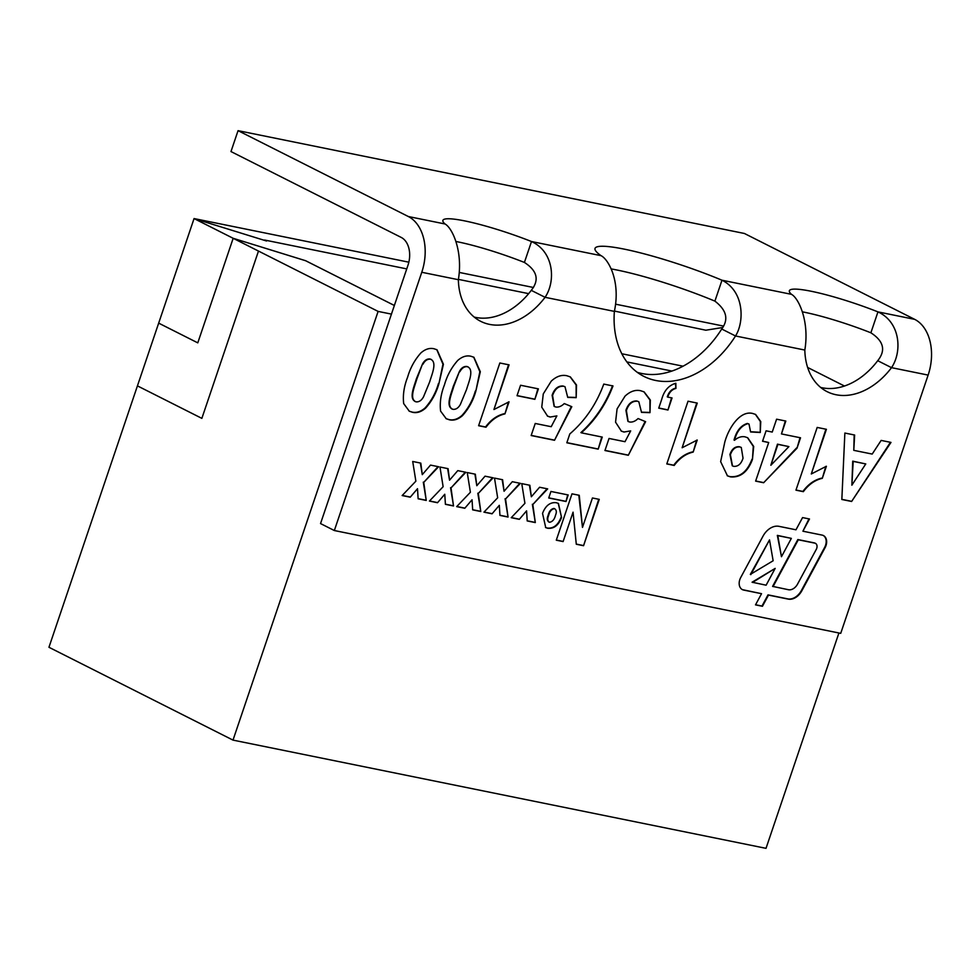 <?xml version="1.0" encoding="UTF-8"?>
<svg xmlns="http://www.w3.org/2000/svg" width="979" height="979" viewBox="0 0 979 979"><rect width="100%" height="100%" fill="white"/><g stroke="black" fill="none" stroke-linecap="round" stroke-linejoin="round"><path stroke-width="1.47" d="M626.878 361.924L671.912 371.065A89.113 64.161 -63.2 0 1 637.292 372.338M723.603 326.105L615.62 304.188M533.457 287.496L459.249 272.431M408.843 262.188L194.136 218.586M264.599 240.026L406.75 268.895M201.845 418.363L137.427 385.873L201.858 418.363L258.48 251.065L194.062 218.574L48.95 647.278L233.002 740.112L766.019 848.34L838.917 632.985M844.473 386.032L807.614 367.443M334.341 530.532L320.537 523.569L407.962 265.309A22.284 15.174 101.5 0 0 401.231 237.432L230.983 151.561L238.056 130.66L744.419 233.479L914.68 319.35A44.557 30.337 -78.5 0 1 928.129 375.092L840.716 633.352L334.341 530.532L421.765 272.272L458.356 279.7C463.153 251.26 452.298 227.826 445.029 223.983A66.841 8.958 -161.3 0 1 442.9 220.373A66.841 8.958 -161.3 0 1 531.499 241.532C554.004 251.787 555.95 281.254 545.07 297.31A66.841 48.13 -63.2 0 1 480.701 321.332A66.841 48.13 -63.2 0 1 458.356 279.7M258.48 251.065L378.114 311.408L391.441 314.112M378.114 311.408L233.002 740.112M394.366 305.472L305.668 260.732L233.173 238.301L197.782 342.858L158.671 323.131M394.366 305.485L305.668 260.744L233.173 238.301L197.782 342.858M614.433 311.065L705.835 330.217L722.808 327.488M528.648 293.639L458.417 279.382M194.062 218.574L266.557 241.005M683.061 366.195L621.824 353.762L683.073 366.195M611.165 268.919A89.113 11.944 -161.3 0 1 714.903 301.128C726.589 310.086 728.865 319.387 721.719 329.017A89.113 64.161 -63.2 0 1 671.912 371.065M802.376 311.836A66.841 8.958 -161.3 0 1 870.882 332.799C883.719 341.12 885.995 350.409 877.722 360.7A66.841 48.13 -63.2 0 1 820.647 387.427M877.722 360.7L891.526 367.663A66.841 48.13 -63.2 0 1 827.169 391.686A66.841 48.13 -63.2 0 1 804.824 350.054C809.609 321.626 798.754 298.179 791.485 294.336A66.841 8.958 -161.3 0 1 789.355 290.739A66.841 8.958 -161.3 0 1 877.955 311.885C900.472 322.152 902.405 351.608 891.526 367.663L928.129 375.092M721.719 329.017L735.523 335.981A89.113 64.161 -63.2 0 1 643.901 376.401A89.113 64.161 -63.2 0 1 614.371 311.383C620.931 280.74 608.057 258.884 601.008 255.654A89.113 11.944 -161.3 0 1 595.024 248.409A89.113 11.944 -161.3 0 1 721.988 280.214C744.554 291.436 744.37 322.067 735.523 335.981L804.824 350.054M755.507 604.875L762.445 606.282L768.478 595.097L788.23 599.111A14.477 10.426 116.8 0 0 801.887 590.704L825.101 547.628A9.655 6.951 116.8 0 0 823.412 535.55A9.655 6.951 116.8 0 0 822.14 535.109L802.915 531.205L809.498 518.992L802.56 517.585L795.976 529.798L778.954 526.335A16.9 12.164 116.8 0 0 763.02 536.149L740.711 577.549A9.655 6.951 116.8 0 0 742.4 589.627A9.655 6.951 116.8 0 0 743.685 590.068L761.54 593.69L755.507 604.875M556.194 502.692L558.458 503.451L561.554 517.475C558.556 525.319 553.955 528.917 547.738 528.281L545.731 527.608L542.537 513.388C545.548 505.653 550.1 502.08 556.194 502.692M539.576 487.248L547.677 488.888L532.821 504.515L535.305 522.578L527.204 520.938L526.58 510.854L519.323 519.335L511.222 517.695L524.928 503.328L521.77 483.626L529.872 485.278L531.34 496.781L539.576 487.248M485.046 476.173L493.147 477.813L478.29 493.44L480.775 511.503L472.673 509.863L472.049 499.779L464.792 508.26L456.679 506.62L470.397 492.253L467.24 472.551L475.341 474.203L476.81 485.706L485.046 476.173M430.515 465.098L438.616 466.738L423.748 482.378L426.244 500.428L418.131 498.788L417.507 488.705L410.25 497.185L402.149 495.545L415.867 481.178L412.71 461.476L420.811 463.128L422.279 474.644L430.515 465.098M462.48 415.634C458.148 419.416 453.779 420.811 449.385 419.795L446.228 418.718L440.599 411.119C439.608 402.687 440.905 393.913 444.466 384.808C447.134 375.508 451.576 367.37 457.805 360.394C462.137 356.613 466.506 355.23 470.899 356.246L473.922 357.274L480.322 371.751L475.794 391.306C473.138 400.582 468.696 408.696 462.48 415.634L462.027 415.402C457.682 419.196 453.326 420.578 448.933 419.563L449.385 419.795M520.571 385.249L538.401 388.871L534.864 399.322L517.022 395.7L520.571 385.249M581.355 432.828L602.269 437.087L598.193 449.141L566.817 442.777L569.815 433.93C585.075 420.774 596.395 404.168 603.774 384.086L613.001 385.959C605.891 404.498 595.342 420.113 581.355 432.828L580.89 432.596C594.877 419.893 605.426 404.266 612.536 385.738M672.047 397.951L667.959 410.017L658.732 408.145L661.706 399.371C664.068 390.645 668.792 385.273 675.853 383.254L675.926 388.43C671.998 389.422 669.269 392.298 667.739 397.082L672.047 397.951M752.68 413.468L755.617 414.447L760.769 421.582L760.255 432.498L750.587 431.959L749.008 424.066L747.834 423.662C741.299 425.681 736.857 431.225 734.495 440.281C738.007 437.295 741.519 436.157 745.056 436.854L747.723 437.76L753.708 446.461L752.435 459.506C747.675 471.988 740.357 477.776 730.456 476.871L727.47 475.855L720.642 461.647L724.778 442.165C728.609 427.994 740.063 410.25 752.68 413.468M795.951 490.161L817.184 427.431L826.411 429.304L811.297 473.971L826.386 466.261L822.311 478.327C815.03 479.979 808.715 484.434 803.355 491.666L795.951 490.161M841.842 499.486L844.865 433.048L854.643 435.031L853.786 450.34L872.203 454.072L881.149 440.415L890.988 442.41L851.62 501.468L841.842 499.486M776.592 419.183L785.819 421.056L781.462 433.93L800.528 437.797L797.004 448.223L763.632 482.745L755.629 481.117L768.699 442.508L762.555 441.26L766.092 430.809L772.235 432.057L776.592 419.183M666.797 463.936L688.029 401.206L697.256 403.079L682.143 447.746L697.232 440.036L693.156 452.102C685.875 453.754 679.561 458.196 674.201 465.441L666.797 463.936M640.621 390.719L644.121 391.894L650.337 400.032L649.983 412.648L641.526 412.392L638.81 401.72L637.464 401.243C632.336 400.864 628.653 403.948 626.389 410.507L628.151 421.484L629.705 422.022C632.569 422.353 635.359 421.203 638.063 418.559L645.614 421.68L628.322 455.272L604.949 450.524L609.036 438.457L625.006 441.7L630.684 430.882L623.966 432.033L621.396 431.164L615.558 422.169L617.076 408.904L625.018 396.165C630.121 391.38 635.334 389.569 640.621 390.719M566.817 375.728L570.329 376.903L576.533 385.041L576.178 397.67L567.722 397.401L565.005 386.729L563.671 386.264C558.544 385.885 554.848 388.969 552.584 395.516L554.347 406.493L555.901 407.031C558.776 407.374 561.554 406.212 564.259 403.568L571.809 406.689L554.518 440.281L531.156 435.533L535.232 423.466L551.201 426.709L556.88 415.891L550.161 417.042L547.591 416.173L541.754 407.178L543.272 393.913L551.214 381.186C556.329 376.401 561.53 374.578 566.817 375.728M478.609 425.718L499.841 362.989L509.068 364.861L493.942 409.528L509.043 401.818L504.956 413.884C497.687 415.537 491.372 419.991 486 427.223L478.609 425.718M425.584 408.145C421.239 411.926 416.883 413.309 412.489 412.294L409.32 411.229L403.691 403.617C402.712 395.186 403.997 386.424 407.57 377.319C410.238 368.018 414.68 359.88 420.909 352.905C425.241 349.124 429.61 347.741 433.991 348.757L437.026 349.784L443.426 364.261L438.886 383.805C436.23 393.093 431.8 401.206 425.584 408.145L425.119 407.913C420.786 411.694 416.418 413.077 412.024 412.061L412.489 412.294M457.78 470.63L465.882 472.282L451.025 487.909L453.51 505.972L445.408 504.32L444.772 494.248L437.515 502.729L429.414 501.077L443.132 486.71L439.975 467.02L448.076 468.66L449.545 480.175L457.78 470.63M512.311 481.705L520.412 483.357L505.556 498.984L508.04 517.047L499.939 515.395L499.314 505.323L492.058 513.804L483.956 512.152L497.662 497.785L494.505 478.095L502.606 479.734L504.075 491.25L512.311 481.705M599.258 499.363L583.557 545.719L576.288 544.238L573.058 512.176L563.109 541.571L556.292 540.188L571.993 493.832L579.262 495.301L582.481 527.387L592.442 497.981L599.258 499.363M568.199 494.958L565.997 501.505L548.717 497.993L550.932 491.458L568.199 494.958M455.92 241.483A66.841 8.958 -161.3 0 1 524.414 262.445C537.263 270.755 539.539 280.055 531.267 290.347A66.841 48.13 -63.2 0 1 474.191 317.074M531.267 290.347L545.07 297.31L614.371 311.383M421.765 272.272A44.557 30.337 101.5 0 0 408.316 216.518L238.056 130.66M524.414 262.445L531.499 241.532L601.008 255.654M870.882 332.799L877.955 311.885L914.68 319.35M714.903 301.128L721.988 280.214L791.485 294.336M854.177 434.945L853.786 450.34M890.449 442.3L851.62 501.468M851.155 501.236L841.854 499.351M865.766 463.936L852.721 461.158L851.865 485.192L865.766 463.936L853.186 461.39L851.865 485.192M825.909 429.194L811.297 473.971M825.799 466.408L822.311 478.327M821.846 478.095C814.577 479.747 808.25 484.201 802.89 491.434L803.355 491.666M802.89 491.434L796 490.038M785.317 420.958L781.462 433.93M800.027 437.699L797.004 448.223M796.539 447.99L763.632 482.745M763.179 482.512L755.678 480.995M762.592 441.137L768.699 442.508M788.903 446.608L777.461 444.148L770.852 465.27L788.903 446.608L777.926 444.38L770.852 465.27M755.384 414.337L760.34 421.508L760.255 432.498M759.802 432.265L750.624 431.751M748.776 423.956L747.834 423.662M747.369 423.43C740.846 425.449 736.392 430.993 734.042 440.048L734.495 440.281M747.491 437.65L753.279 446.375L752.435 459.506M751.97 459.273C747.222 471.756 739.891 477.544 730.004 476.638L730.456 476.871M730.004 476.638L727.238 475.745M741.042 447.354L739.378 446.73C735.045 446.375 731.888 448.945 729.93 454.476L732.255 465.784M739.843 446.962C735.498 446.608 732.353 449.177 730.395 454.709L732.488 465.918L733.809 466.371C738.19 466.591 741.262 463.85 743.024 458.16L741.274 447.452L739.378 446.73M696.754 402.969L682.143 447.746M696.644 440.183L693.156 452.102M692.691 451.87C685.422 453.522 679.108 457.964 673.736 465.209L674.201 465.441M673.736 465.209L666.846 463.813M671.545 397.853L667.959 410.017M667.494 409.785L658.781 408.01M675.4 383.376L675.926 388.43M675.461 388.198C671.545 389.189 668.816 392.065 667.274 396.85L667.739 397.082M643.888 391.771L649.909 399.946L649.983 412.648M649.518 412.416L641.563 412.171M638.577 401.61L637.464 401.243M637.011 401.011C631.883 400.631 628.188 403.715 625.924 410.274L626.389 410.507M625.924 410.274L627.931 421.362M645.137 421.484L628.322 455.272M627.869 455.039L604.998 450.389M623.966 432.033L630.684 430.882M623.513 431.8L621.163 431.041M601.767 436.977L598.193 449.141M597.728 448.92L566.865 442.643M570.096 376.793L576.105 384.955L576.178 397.67M575.713 397.437L567.771 397.18M564.773 386.619L563.671 386.264M563.206 386.032C558.079 385.653 554.383 388.736 552.119 395.283L552.584 395.516M552.119 395.283L554.126 406.383M571.332 406.493L554.518 440.281M554.065 440.048L531.193 435.398M550.161 417.042L556.88 415.891M549.708 416.809L547.371 416.051M537.899 388.761L534.864 399.322M534.399 399.089L517.071 395.577M508.554 364.751L493.942 409.528M508.456 401.965L504.956 413.884M504.503 413.652C497.222 415.304 490.907 419.758 485.547 426.991L486 427.223M485.547 426.991L478.645 425.596M448.933 419.563L445.996 418.608M473.689 357.164L479.857 371.69L475.794 391.306M475.329 391.074C472.673 400.35 468.243 408.463 462.027 415.402M468.268 367.003L466.897 366.476C463.875 366.17 461.378 367.859 459.384 371.531L453.24 386.448C451.148 393.766 445.396 406.309 452.469 409.1M453.24 386.448L453.693 386.681C451.613 393.999 445.861 406.542 452.934 409.332L451.625 408.843M459.384 371.531L453.693 386.681M466.897 366.476L467.362 366.709C464.34 366.403 461.831 368.092 459.849 371.763M452.934 409.332C455.945 409.638 458.453 407.949 460.448 404.278L466.616 389.299C468.696 382.03 474.46 369.426 467.362 366.709L468.048 366.88M412.024 412.061L409.1 411.107M436.793 349.674L442.961 364.2L438.886 383.805M438.433 383.584C435.777 392.86 431.335 400.974 425.119 407.913M431.372 359.501L430.001 358.975C426.979 358.681 424.47 360.358 422.487 364.029L416.332 378.959C414.252 386.264 408.5 398.82 415.573 401.61M416.332 378.959L416.797 379.191C414.717 386.497 408.953 399.053 416.026 401.843L414.729 401.341M422.487 364.029L416.797 379.191M430.001 358.975L430.454 359.207C427.444 358.914 424.935 360.59 422.94 364.261M416.026 401.843C419.049 402.149 421.557 400.46 423.54 396.789L429.708 381.81C431.788 374.529 437.552 361.936 430.454 359.207L431.152 359.379M438.041 466.628L423.748 482.378M423.295 482.145L426.244 500.428M425.779 500.196L418.131 498.641M410.25 497.185L417.507 488.705M409.797 496.953L402.259 495.423M420.37 463.043L422.279 474.644M465.306 472.159L451.025 487.909M450.56 487.677L453.51 505.972M453.044 505.739L445.396 504.185M437.515 502.729L444.772 494.248M437.062 502.496L429.536 500.967M447.636 468.574L449.545 480.175M492.572 477.703L478.29 493.44M477.825 493.208L480.775 511.503M480.31 511.271L472.661 509.716M464.792 508.26L472.049 499.779M464.327 508.028L456.801 506.498M474.901 474.105L476.81 485.706M519.837 483.234L505.556 498.984M505.091 498.752L508.04 517.047M507.575 516.814L499.926 515.26M492.058 513.804L499.314 505.323M491.593 513.571L484.067 512.041M502.166 479.649L504.075 491.25M547.102 488.778L532.821 504.515M532.356 504.283L535.305 522.578M534.84 522.345L527.192 520.791M519.323 519.335L526.58 510.854M518.858 519.103L511.332 517.573M529.431 485.18L531.34 496.781M598.744 499.266L583.557 545.719M583.105 545.487L576.276 544.104M563.109 541.571L573.058 512.176M562.656 541.338L556.341 540.053M578.809 495.215L582.481 527.387M558.226 503.341L561.554 517.475M561.089 517.255C558.103 525.087 553.49 528.684 547.273 528.048L547.738 528.281M547.273 528.048L545.511 527.485M554.848 508.811L553.943 508.444C551.042 508.982 549.121 511.258 548.167 515.248C546.747 518.564 547.028 520.84 549.035 522.052M548.167 515.248L548.632 515.48C547.2 518.797 547.494 521.073 549.5 522.284L548.668 521.942M549.5 522.284C552.499 521.758 554.493 519.433 555.485 515.321C556.867 511.993 556.513 509.778 554.408 508.676C551.507 509.215 549.586 511.491 548.632 515.48M553.943 508.444L554.628 508.676M567.698 494.86L565.997 501.505M565.532 501.272L548.766 497.858M742.168 589.505A9.655 6.951 116.8 0 0 743.22 589.835L761.54 593.69M802.915 531.205L808.972 518.882M755.58 604.753L761.992 606.05L768.013 594.865L787.765 598.879A14.477 10.426 116.8 0 0 801.422 590.472L824.648 547.396A9.655 6.951 116.8 0 0 823.18 535.44M815.189 543.247A4.822 3.475 116.8 0 0 814.956 543.112A4.822 3.475 116.8 0 0 814.32 542.892L797.836 539.551L772.59 586.372L788.438 589.725A9.655 6.951 116.8 0 0 797.542 584.12L816.266 549.39A4.822 3.475 116.8 0 0 815.421 543.345A4.822 3.475 116.8 0 0 814.785 543.125L798.289 539.784L773.055 586.605M775.172 568.395L752.08 582.211L766.116 585.197L775.172 568.395L752.545 582.444M769.518 539.894L750.342 574.404L773.141 560.759L769.518 539.894L750.807 574.636M791.35 538.377L777.338 535.391L781.462 556.721L791.35 538.377L777.803 535.623L781.462 556.721M408.316 216.518L445.029 223.983"/></g></svg>
